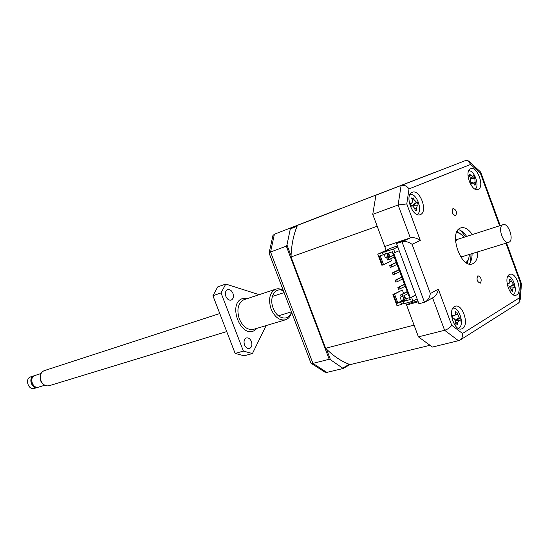 <?xml version="1.0" encoding="UTF-8"?>
<svg xmlns="http://www.w3.org/2000/svg" width="549" height="549" viewBox="0 0 549 549"><rect width="100%" height="100%" fill="white"/><g stroke="black" fill="none" stroke-linecap="round" stroke-linejoin="round"><path stroke-width="0.82" d="M509.06 242.198L508.635 242.377C503.268 244.545 497.346 226.963 502.712 224.802L503.062 224.665C508.415 222.475 514.365 239.872 509.06 242.198M503.062 224.665L457.358 239.412L455.526 241.1M460.261 256.157L462.732 256.493L508.635 242.377M463.329 256.308L460.323 256.253M455.519 240.984L456.981 239.481L457.948 239.22M472.339 234.574C468.537 229.146 464.715 226.909 460.879 227.862L460.234 228.123C448.615 232.529 460.673 268.495 472.229 263.939L473.252 263.513C476.299 261.653 477.815 257.762 477.781 251.861M469.121 263.98C471.145 261.701 472.133 258.243 472.085 253.617M466.664 236.406C464.049 232.584 461.263 230.319 458.291 229.612M462.56 328.501C469.484 324.871 462.629 303.666 455.354 306.205L454.455 306.582C447.435 309.938 454.208 331.418 461.51 328.947L462.56 328.501M420.424 214.563C428.275 211.736 419.923 188.849 412.278 192.287L412.196 192.322C404.222 194.868 412.512 218.035 420.177 214.666L420.424 214.563M478.179 189.364C484.911 186.983 477.239 165.764 470.713 168.742L470.651 168.769C463.816 170.911 471.461 192.383 477.994 189.432L478.179 189.364M516.767 294.909C522.751 291.807 516.266 271.995 510.014 274.301L509.342 274.589C503.261 277.458 509.705 297.51 515.978 295.245L516.767 294.909M455.663 215.695C457.214 212.285 456.356 209.842 453.076 208.373L452.987 208.407C451.422 211.804 452.28 214.247 455.56 215.736L455.663 215.695M480.444 283.092C481.933 279.681 481.123 277.238 478.028 275.77L477.788 275.866C476.292 279.263 477.095 281.706 480.197 283.195L480.444 283.092M505.945 243.207L520.658 283.504L521.523 283.998M480.615 171.947L480.444 173.36L499.583 225.783M465.133 160.685L375.921 195.231L465.133 160.685L468.16 160.761L470.685 164.425L480.444 173.36M375.921 195.231L372.75 214.336L398.114 204.99L401.093 185.562C404.181 184.78 406.823 185.885 409.019 188.897L470.685 164.425M396.536 243.564L418.942 303.775L424.473 302.231L401.985 241.732L410.323 237.889L404.894 239.721L396.536 243.564L401.985 241.732C405.244 241.032 408.607 241.889 412.073 244.312L420.301 240.441C416.89 238.04 413.562 237.189 410.323 237.889L398.114 204.99L406.775 203.933L409.019 188.897M424.473 302.231L425.173 301.971C427.932 300.276 429.654 297.469 430.347 293.55L412.073 244.312M425.729 301.662L433.236 297.496C435.981 295.815 437.683 293.042 438.356 289.172L430.347 293.55M432.578 297.86L444.608 330.278C447.751 329.297 450.125 327.629 451.738 325.289L438.356 289.172M458.593 340.785L444.608 330.278L418.434 336.86L432.44 347.057L459.561 340.421C461.894 338.946 462.876 336.626 462.512 333.476L451.738 325.289M460.234 339.996L518.283 303.213L519.91 301.483L519.436 297.805L462.512 333.476M404.894 239.721L384.746 246.508L372.75 214.336M418.434 336.86L406.576 305.052L418.201 301.792M406.576 305.052L410.309 303.021L417.864 300.893M457.118 231.335L461.249 234.512M460.748 230.559L465.621 236.743M471.035 253.94L470.589 261.798M468.729 258.27L467.172 263.246M452.891 308.133C459.424 307.015 464.777 325.166 458.806 328.247L458.401 328.46M472.861 176.675L473.513 175.481L474.81 177.54L475.125 182.247L475.75 184.039L474.954 185.459L474.254 183.798L472.998 182.659L471.008 184.272L469.697 182.206L470.623 180.875L470.095 177.21L468.764 175.666L469.464 175.474L469.573 174.253L472.861 176.675M514.049 284.931L514.386 287.408L513.61 287.148L512.519 289.419L512.354 291.444L511.682 290.723L510.934 291.107L510.968 289.055L509.115 286.07L507.626 285.789L507.297 283.284L509.561 283.112L509.904 281.095L509.348 279.276L510.776 279.626L511.455 281.479L514.049 284.931L510.062 286.619M460.474 256.5L462.807 256.74L463.857 256.143M458.47 239.048L456.912 239.309L455.498 240.702M219.778 313.534L44.023 370.726C41.23 372.16 39.988 374.741 40.29 378.467L41.278 381.596C43.323 385.041 45.979 386.4 49.252 385.693L226.73 331.575M40.303 376.003L40.118 378.837L40.921 381.39L42.698 383.621M41.106 373.492L34.676 375.585C28.809 377.76 32.837 389.227 38.718 387.086L44.805 385.22M33.928 376.003L33.798 376.058C28.232 378.103 31.801 388.98 37.483 387.271M34.587 375.626L30.408 376.964C24.54 379.139 28.548 390.538 34.422 388.404L38.238 387.203M34.107 375.749L33.729 375.893C27.862 378.069 31.883 389.516 37.764 387.381M455.498 319.902L459.204 317.727L456.857 312.244L455.19 311.53L455.553 313.452L455.094 315.25L452.699 316.176M397.812 247.002L393.551 248.985L384.746 251.909L387.965 250.419L377.767 254.228L390.414 248.374L397.387 245.849M459.204 317.727L460.124 318.489L460.213 321.117L459.115 320.534L457.646 322.64L457.269 324.761L456.411 323.793L455.601 324.068L455.828 321.879L453.982 318.365L452.301 317.789L452.218 315.14L453.886 315.476M460.124 318.489L455.649 320.04M456.521 232.68C459.033 232.687 461.517 234.217 463.953 237.285M469.361 254.448C469.114 258.359 467.961 261.036 465.902 262.484M470.095 178.864L474.81 177.54M417.37 205.209L412.635 205.305L418.18 205.024L417.37 205.209L416.54 208.304L416.712 210.542L416.08 210.068L415.147 210.802L414.831 208.579L412.697 205.999L410.734 206.204L409.959 203.494L411.517 203.041L410.398 203.919M411.517 203.041L412.162 202.67L412.354 199.946L411.462 197.963L412.683 198.313L413.04 197.729L414.07 199.685L416.526 202.265L417.412 202.327L412.724 205.292M410.899 205.285L411.551 205.566L411.098 206.026M415.744 295.184L410.309 297.791L393.674 253.137L399.198 250.715M415.648 294.916L410.309 297.791M392.261 251.819L410.254 299.548L403.261 301.545L406.39 299.857L404.03 300.529L400.894 302.218L401.683 304.331L403.858 303.151M384.746 251.909L385.542 254.043L392.453 251.758L410.254 299.548M310.768 362.649L311.297 363.404L312.93 363.376L270.568 251.984L286.331 246.172L329.222 359.279L312.93 363.376L326.847 372.394L343.166 368.482L349.946 364.55M269.182 253.343L269.12 252.849L270.568 251.984L274.397 234.231L272.949 235.5L272.633 236.454M324.425 371.92L326.847 372.394M274.39 234.231L341.348 208.256M456.775 232.049L460.652 234.08M468.489 258.97L466.478 262.854M416.526 202.265L412.635 205.305L411.551 205.566M417.412 202.327L418.18 205.024M394.944 252.718L393.551 248.985M377.767 254.228L381.891 265.277L382.509 265.078L379.174 256.143L383.202 254.811L382.413 252.684M383.202 254.811L385.439 253.768M417.116 298.882L412.972 301.14L411.592 297.428M412.972 301.14L404.05 303.659L403.261 301.545M404.215 301.03L404.03 300.529M393.537 255.244L388.438 257.653L389.131 259.499L387.573 260.006L386.88 258.16L393.482 255.107M407.173 291.855L402.177 294.497L402.863 296.33L401.292 296.789L400.605 294.95L407.09 291.636M396.268 262.58L391.19 265.037L391.883 266.883L390.318 267.377L389.632 265.538L396.213 262.429M398.999 269.909L393.942 272.414L394.628 274.253L393.07 274.74L392.377 272.901L398.938 269.737M401.724 277.231L396.694 279.777L397.38 281.623L395.808 282.097L395.122 280.258L401.655 277.046M404.455 284.547L397.867 287.607L398.553 289.447L405.135 286.372M397.867 287.607L404.38 284.341M507.9 276.154C513.507 275.838 518.16 292.15 513.191 294.731M468.709 170.794C474.343 169.95 480.046 186.166 475.18 189.158M409.952 194.47C416.732 192.575 423.437 211.578 417.02 214.481M290.071 228.206L290.311 228.885L286.969 244.971L286.331 246.172M384.108 254.393L385.364 257.756L389.117 255.992L387.882 256.39L386.846 253.611M385.309 257.605L387.882 256.39M389.117 255.992L388.074 253.206M390.696 258.757L391.485 260.878L383.552 264.68L380.237 255.793M382.509 265.078L383.552 264.68M400.894 302.218L396.817 303.377L405.629 298.807L409.369 297.736M397.853 302.979L394.532 294.086L392.871 294.669L402.348 290.002L394.532 294.086M396.817 303.377L393.496 294.484M401.25 296.673L400.111 297.277L401.47 300.927L405.141 298.965L403.892 299.322L402.788 296.357M401.374 300.667L403.892 299.322M405.141 298.965L403.947 295.76M392.871 294.669L396.975 305.663L401.683 304.331M389.131 259.499L394.216 257.083M388.438 257.653L386.88 258.16M402.863 296.33L407.852 293.681M402.177 294.497L400.605 294.95M391.883 266.883L396.954 264.412M391.19 265.037L389.632 265.538M394.628 274.253L399.679 271.741M393.942 272.414L392.377 272.901M397.38 281.623L402.41 279.064M396.694 279.777L395.122 280.258M399.439 287.141L400.125 288.98M405.869 303.144L414.056 325.111L325.646 348.292L326.442 349.089L330.484 359.739L329.222 359.279M286.969 244.971L291.066 255.765L291.025 256.973L377.19 226.243L386.173 250.337M330.484 359.739L343.166 368.482M342.96 367.981L349.288 364.316L350.138 364.618L429.613 345.396M297.489 225.33L434.918 172.324L297.489 225.33L297.098 226.25L290.311 228.885M297.098 226.25C293.543 234.78 291.533 244.621 291.066 255.765M325.646 348.292L291.025 256.973M389.934 256.719L388.568 253.041M405.629 298.807L404.4 295.513M403.604 293.372L402.348 290.002M326.442 349.089C333.847 356.308 341.457 361.386 349.288 364.316M257.227 328.247L254.194 330.67C240.695 338.081 227.684 304.249 241.965 298.752L247.832 298.409M244.525 344.902C243.495 341.375 244.133 339.049 246.432 337.923C248.519 337.58 250.172 338.774 251.408 341.512C252.437 345.047 251.792 347.373 249.466 348.491C247.4 348.821 245.753 347.627 244.525 344.902M225.886 296.391C224.877 293.042 225.454 290.792 227.615 289.652C229.818 289.199 231.589 290.435 232.92 293.344C233.929 296.707 233.346 298.958 231.163 300.09C228.974 300.523 227.217 299.287 225.886 296.391M291.574 312.189C290.572 316.238 288.541 318.77 285.473 319.799C279.551 320.794 274.74 317.198 271.048 308.998C268.09 298.985 269.683 292.363 275.831 289.138C278.233 288.39 280.717 288.829 283.298 290.435M283.531 291.052C275.55 286.166 268.674 297.242 273.196 308.174C277.128 319.374 289.042 321.604 291.45 311.873M235.144 353.426L244.188 355.8L252.458 353.522L243.392 351.106L235.144 353.426L212.923 295.726L217.699 286.907L225.783 284.053L259.135 294.669M266.121 325.584L252.458 353.522M243.392 351.106L221.021 292.926L212.923 295.726M221.021 292.926L225.783 284.053M420.301 240.441L406.775 203.933M520.658 283.504L519.436 297.805M508.751 283.346L507.729 283.977M511.455 281.479L510.014 281.761M509.946 286.509L513.294 284.451M510.968 289.721L512.519 289.419M457.372 314.227L455.533 314.495M455.732 322.908L457.646 322.64M470.98 175.666L469.45 176.435M474.604 178.603L470.905 178.912M473.67 182.968L475.125 182.247M470.829 183.229L472.044 183.126M410.803 206.033L412.368 206.005L410.803 206.033M414.07 199.685L412.457 200.22M414.872 208.846L416.54 208.304M275.831 289.138L243.598 299.85C237.95 303.391 236.523 309.753 239.323 318.948C242.933 326.888 247.702 330.347 253.638 329.318L285.473 319.799M461.805 256.857L462.752 256.561M456.384 239.645L457.338 239.337M480.807 172.468L500.201 225.584M506.562 243.015L521.413 283.709M480.396 171.816L469.464 161.756M520.15 300.001L521.468 284.073M472.936 176.641L470.747 178.356M278.446 315.805L291.437 311.846M40.921 381.39L41.278 381.596M40.118 378.837L40.29 378.467M272.345 296.439L284.121 292.61M469.347 175.563L468.956 175.872M269.051 253L310.967 363.177M513.459 287.148L510.378 287.01M511.551 290.716L510.947 290.689M458.902 320.513L455.636 320.28M456.24 323.78L455.643 323.732M475.53 183.997L475.111 184.011M472.792 182.666L470.555 182.748M411.922 202.869L410.474 204.029M412.759 198.278L411.928 198.951M415.916 210.068L415.058 210.089M269.12 252.849L272.949 235.5M325.262 372.332L311.297 363.404"/></g></svg>
